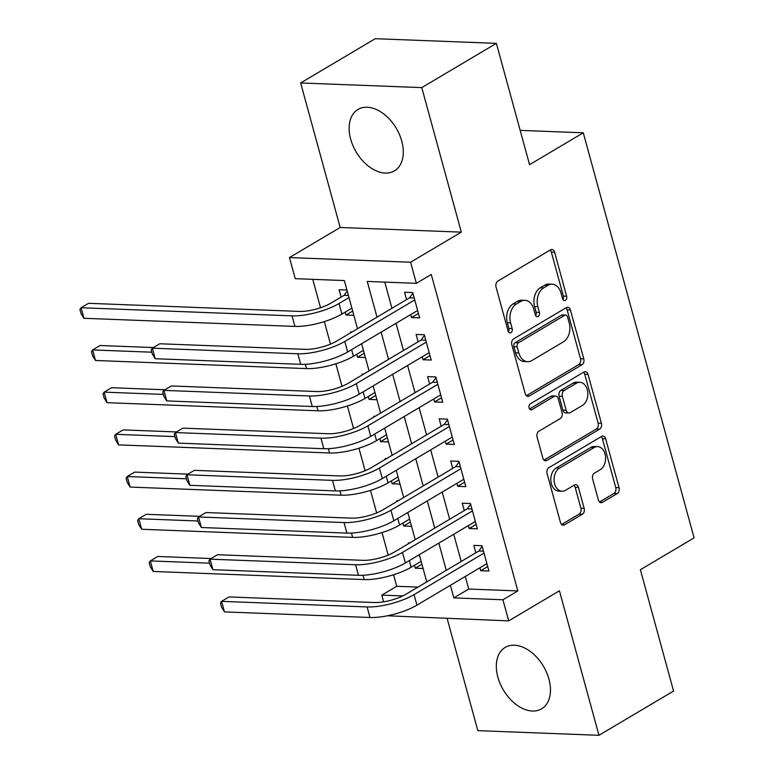 <?xml version="1.0" encoding="UTF-8"?>
<svg xmlns="http://www.w3.org/2000/svg" width="774" height="774" viewBox="0 0 774 774"><rect width="100%" height="100%" fill="white"/><g stroke="black" fill="none" stroke-linecap="round" stroke-linejoin="round"><path stroke-width="1.16" d="M565.388 300.351A3.144 2.196 92.2 0 0 566.645 296.229L554.61 252.227A4.489 3.135 92.2 0 0 551.852 249.48A4.489 3.135 92.2 0 0 550.546 249.828L497.827 281.107A4.489 3.135 92.2 0 0 496.028 286.98L508.073 330.991A3.144 2.196 92.2 0 0 509.998 332.917A3.144 2.196 92.2 0 0 510.908 332.665A3.144 2.196 92.2 0 0 512.165 328.553L510.608 322.855A14.377 10.043 92.2 0 1 516.355 304.047L520.747 301.434A14.377 10.043 92.2 0 1 524.927 300.322A14.377 10.043 92.2 0 1 533.75 309.136L535.308 314.825A3.144 2.196 92.2 0 0 537.233 316.75A3.144 2.196 92.2 0 0 538.153 316.508A3.144 2.196 92.2 0 0 539.41 312.396L537.853 306.697A14.377 10.043 92.2 0 1 543.6 287.889L547.992 285.277A14.377 10.043 92.2 0 1 552.172 284.164A14.377 10.043 92.2 0 1 560.986 292.969L562.543 298.667A3.144 2.196 92.2 0 0 564.478 300.593A3.144 2.196 92.2 0 0 565.388 300.351M562.882 299.48A3.144 2.196 92.2 0 0 563.375 296.103L551.34 252.101A4.489 3.135 92.2 0 0 550.169 250.05M508.402 331.804A3.144 2.196 92.2 0 0 508.895 328.428L507.338 322.729L510.608 322.855M535.637 315.637A3.144 2.196 92.2 0 0 536.13 312.27L534.573 306.572L537.853 306.697M548.93 679.098A35.701 23.288 -120.7 0 0 505.17 647.412A35.701 23.288 -120.7 0 0 497.856 677.134A35.701 23.288 -120.7 0 0 541.606 708.829A35.701 23.288 -120.7 0 0 548.93 679.098M401.754 141.12A35.701 23.288 -120.7 0 0 358.004 109.434A35.701 23.288 -120.7 0 0 350.68 139.156A35.701 23.288 -120.7 0 0 394.44 170.851A35.701 23.288 -120.7 0 0 401.754 141.12M598.37 499.936A4.489 3.135 92.2 0 0 601.127 502.684A4.489 3.135 92.2 0 0 602.433 502.336L617.226 493.56A4.489 3.135 92.2 0 0 619.026 487.678L605.655 438.81A4.489 3.135 92.2 0 0 602.898 436.062A4.489 3.135 92.2 0 0 601.591 436.41L548.872 467.68A4.489 3.135 92.2 0 0 547.073 473.562L560.444 522.431A4.489 3.135 92.2 0 0 563.201 525.188A4.489 3.135 92.2 0 0 564.507 524.84L582.367 514.236A4.489 3.135 92.2 0 0 584.167 508.363L578.449 487.446A4.489 3.135 92.2 0 0 575.692 484.688A4.489 3.135 92.2 0 0 574.385 485.037L565.523 490.3A12.016 8.398 92.2 0 1 562.03 491.229A12.016 8.398 92.2 0 1 554.194 481.428A12.016 8.398 92.2 0 1 559.467 468.135L594.171 447.546A12.016 8.398 92.2 0 1 597.663 446.617A12.016 8.398 92.2 0 1 605.5 456.418A12.016 8.398 92.2 0 1 600.237 469.702L594.451 473.137A4.489 3.135 92.2 0 0 592.652 479.019L598.37 499.936M465.3 576.466L468.744 589.043L517.845 590.93L502.926 599.782L508.702 620.883L387.445 615.775M496.376 43.354L421.772 87.617L300.651 82.963L375.245 38.7L496.376 43.354L529.561 164.668L583.277 132.799L694.085 537.862L640.379 569.732L673.564 691.037L598.96 735.3L559.428 590.785L508.702 620.883M300.651 82.963L340.183 227.479L461.314 232.132L421.772 87.617M461.314 232.132L410.578 262.231L416.354 283.323L367.253 281.436L377.015 317.147M517.845 590.93L431.273 274.47L416.354 283.323M581.99 364.757A4.489 3.135 92.2 0 0 583.789 358.875L570.419 310.006A4.489 3.135 92.2 0 0 567.661 307.249A4.489 3.135 92.2 0 0 566.355 307.597L513.636 338.877A4.489 3.135 92.2 0 0 511.837 344.759L525.207 393.627A4.489 3.135 92.2 0 0 527.965 396.385A4.489 3.135 92.2 0 0 529.271 396.036L581.99 364.757L578.72 364.631A4.489 3.135 92.2 0 0 580.51 358.749L567.139 309.881A4.489 3.135 92.2 0 0 565.968 307.829M588.037 374.403L601.408 423.281A4.489 3.135 92.2 0 1 599.608 429.154L546.889 460.433A4.489 3.135 92.2 0 1 545.583 460.782A4.489 3.135 92.2 0 1 542.826 458.034L537.098 437.117A4.489 3.135 92.2 0 1 538.898 431.234L560.279 418.55A4.489 3.135 92.2 0 0 562.079 412.677L558.277 398.794A4.489 3.135 92.2 0 0 555.529 396.046A4.489 3.135 92.2 0 0 554.223 396.394L531.961 409.601A3.144 2.196 92.2 0 1 531.041 409.843A3.144 2.196 92.2 0 1 528.99 407.279A3.144 2.196 92.2 0 1 530.374 403.805L583.973 372.004A4.489 3.135 92.2 0 1 585.279 371.655A4.489 3.135 92.2 0 1 588.037 374.403L584.757 374.277L598.128 423.155L601.408 423.281M447.159 618.513L477.839 730.646L598.96 735.3M414.458 565.262L415.261 568.193L421.936 564.236M409.765 542.932L408.333 542.884L408.546 543.658M402.915 523.069L403.718 526.001L410.394 522.044M398.223 500.739L396.791 500.691L397.004 501.465M391.373 480.877L392.176 483.808L398.852 479.851M386.681 458.547L385.249 458.489L385.462 459.272M379.831 438.684L380.634 441.615L387.31 437.649M375.129 416.354L373.707 416.296L373.919 417.07M368.289 396.482L369.092 399.423L375.767 395.456M363.587 374.161L362.164 374.103L362.377 374.877M356.746 354.289L357.549 357.23L364.225 353.263M352.044 331.969L350.622 331.911L350.835 332.685M410.675 314.612L411.478 317.553L419.663 317.862L412.736 292.553L404.55 292.233L406.573 299.615M422.217 356.804L423.02 359.746L431.205 360.055L424.278 334.745L416.093 334.426L418.115 341.808M433.759 399.007L434.562 401.938L442.747 402.257L435.82 376.938L427.635 376.619L429.657 384.01M445.302 441.199L446.105 444.131L454.29 444.45L447.362 419.131L439.177 418.821L441.199 426.203M456.844 483.392L457.647 486.324L465.832 486.643L458.905 461.323L450.72 461.014L452.742 468.396M468.386 525.585L469.189 528.526L477.374 528.836L470.447 503.516L462.262 503.206L464.284 510.588M384.775 282.113L391.934 308.294M396.036 323.29L403.486 350.496M407.588 365.492L415.028 392.689M419.131 407.685L426.571 434.882M430.673 449.878L438.113 477.074M442.215 492.071L449.655 519.267M453.757 534.263L461.198 561.46M479.928 567.777L480.731 570.719L488.916 571.028L481.989 545.718L473.804 545.399L475.826 552.781M312.754 279.337L320.533 307.762M324.316 321.607L330.479 344.13M335.858 363.799L342.021 386.323M347.4 405.992L353.563 428.525M358.942 448.185L365.105 470.718M370.485 490.377L376.648 512.91M382.027 532.58L388.19 555.103M393.569 574.772L396.723 586.276L417.999 587.089M346.926 290.018L339.08 289.718L341.092 297.1M345.194 312.096L346.007 315.028L353.844 315.337M357.549 357.23L365.386 357.53M369.092 399.423L376.938 399.723M380.634 441.615L388.48 441.915M392.176 483.808L400.023 484.108M403.718 526.001L411.565 526.31M415.261 568.193L423.107 568.503M583.277 132.799L520.176 130.371M383.633 601.843L381.805 595.129L402.799 595.932M396.723 586.276L381.805 595.129M357.511 328.727L344.333 280.556L295.233 278.669L289.457 257.568L410.578 262.231M340.183 227.479L289.457 257.568M450.381 585.308L453.825 597.896L502.926 599.782M381.118 332.143L388.558 359.349M392.66 374.345L400.1 401.542M404.212 416.538L411.652 443.734M415.754 458.73L423.194 485.927M427.296 500.923L434.736 528.12M438.839 543.116L446.279 570.312M426.764 581.893L419.324 554.697M415.222 539.691L407.782 512.494M403.68 497.498L396.24 470.302M392.137 455.306L384.697 428.109M380.595 413.113L373.155 385.916M369.053 370.92L361.613 343.724M468.744 589.043L453.825 597.896M346.007 315.028L352.683 311.071M411.478 317.553L418.444 313.412M423.02 359.746L429.986 355.614M434.562 401.938L441.528 397.807M446.105 444.131L453.071 440M457.647 486.324L464.613 482.192M469.189 528.526L476.155 524.385M480.731 570.719L487.697 566.587M552.172 284.164L548.892 284.039A14.377 10.043 92.2 0 0 544.722 285.151L547.992 285.277M534.573 306.572A14.377 10.043 92.2 0 1 540.32 287.764L544.722 285.151M524.927 300.322L521.657 300.196A14.377 10.043 92.2 0 0 517.477 301.309L520.747 301.434M507.338 322.729A14.377 10.043 92.2 0 1 513.085 303.921L517.477 301.309M526.378 395.678L578.72 364.631M567.565 316.992A3.144 2.196 92.2 0 0 565.63 315.066A3.144 2.196 92.2 0 0 564.72 315.308L518.445 342.766A3.144 2.196 92.2 0 0 517.187 346.878L518.822 352.886A14.377 10.043 92.2 0 0 527.645 361.69A14.377 10.043 92.2 0 0 531.825 360.578L563.453 341.808A14.377 10.043 92.2 0 0 569.209 323L567.565 316.992M565.63 315.066L562.359 314.941A3.144 2.196 92.2 0 0 561.44 315.182L564.72 315.308M527.645 361.69L524.375 361.564A14.377 10.043 92.2 0 1 515.552 352.76L513.907 346.752A3.144 2.196 92.2 0 1 515.165 342.64L561.44 315.182M543.996 460.085L596.338 429.028A4.489 3.135 92.2 0 0 598.128 423.155M555.529 396.046L552.249 395.92A4.489 3.135 92.2 0 0 550.943 396.269L529.58 408.943M582.464 405.392A12.016 8.398 92.2 0 0 587.737 392.099A12.016 8.398 92.2 0 0 579.9 382.298A12.016 8.398 92.2 0 0 576.407 383.227L564.178 390.483A4.489 3.135 92.2 0 0 562.379 396.365L566.181 410.239A4.489 3.135 92.2 0 0 568.929 412.997A4.489 3.135 92.2 0 0 570.235 412.648L582.464 405.392M579.9 382.298L576.62 382.172A12.016 8.398 92.2 0 0 573.128 383.101L576.407 383.227M568.929 412.997L565.659 412.871A4.489 3.135 92.2 0 1 562.901 410.114L559.109 396.24A4.489 3.135 92.2 0 1 560.908 390.357L573.128 383.101M584.757 374.277A4.489 3.135 92.2 0 0 583.596 372.226M597.663 446.617L594.393 446.492A12.016 8.398 92.2 0 0 590.901 447.42L594.171 447.546M562.03 491.229L558.76 491.103A12.016 8.398 92.2 0 1 550.924 481.302A12.016 8.398 92.2 0 1 556.187 468.009L590.901 447.42M561.614 524.491L579.097 514.11A4.489 3.135 92.2 0 0 580.897 508.237L575.169 487.32A4.489 3.135 92.2 0 0 573.998 485.269M599.54 501.987L613.956 493.435A4.489 3.135 92.2 0 0 615.746 487.552L602.375 438.684A4.489 3.135 92.2 0 0 601.214 436.633M348.416 295.484L344.101 295.32L330.798 303.205A22.891 6.743 164.7 0 1 299.509 311.429L88.526 303.311L81.067 307.742L292.05 315.86A34.327 10.11 -15.3 0 0 338.983 303.524L348.997 297.584M344.101 295.32L347.197 291.034M83.95 318.288L81.067 313.634L79.915 309.416L81.067 307.742L83.95 318.288L294.942 326.405A34.327 10.11 -15.3 0 0 341.876 314.07L351.88 308.129M414.225 298.019L409.572 297.835L336.593 341.131A22.891 6.743 164.7 0 1 305.304 349.355L159.792 343.762L152.333 348.184L297.845 353.776A34.327 10.11 -15.3 0 0 344.778 341.45L414.758 299.935M155.216 358.73L152.333 354.076L151.182 349.858L152.333 348.184L155.216 358.73L300.728 364.331A34.327 10.11 -15.3 0 0 347.661 351.996L417.641 310.48M409.572 297.835L412.919 293.22M153.387 347.555L100.069 345.514L92.609 349.935L95.492 360.481L306.485 368.598A34.327 10.11 -15.3 0 0 353.418 356.263L363.422 350.332M95.492 360.481L92.609 355.827L91.458 351.609L92.609 349.935L151.82 352.209M164.93 389.757L111.611 387.706L104.151 392.128L107.035 402.673L318.027 410.791A34.327 10.11 -15.3 0 0 364.96 398.455L374.964 392.524M107.035 402.673L104.151 398.02L103 393.802L104.151 392.128L163.372 394.411M176.472 431.95L123.153 429.899L115.694 434.32L118.577 444.876L329.569 452.983A34.327 10.11 -15.3 0 0 376.503 440.658L386.507 434.717M118.577 444.876L115.694 440.213L114.542 435.994L115.694 434.32L174.914 436.604M188.014 474.143L134.695 472.092L127.236 476.523L130.119 487.069L341.111 495.186A34.327 10.11 -15.3 0 0 388.045 482.85L398.049 476.91M130.119 487.069L127.236 482.415L126.085 478.187L127.236 476.523L186.457 478.796M425.777 340.212L421.114 340.028L348.136 383.324A22.891 6.743 164.7 0 1 316.847 391.547L171.335 385.955L163.875 390.377L309.387 395.978A34.327 10.11 -15.3 0 0 356.321 383.643L426.3 342.127M166.758 400.922L163.875 396.269L162.724 392.05L163.875 390.377L166.758 400.922L312.28 406.524A34.327 10.11 -15.3 0 0 359.204 394.189L429.183 352.673M421.114 340.028L424.462 335.413M437.32 382.404L432.656 382.221L359.678 425.516A22.891 6.743 164.7 0 1 328.389 433.74L182.877 428.148L175.417 432.569L320.929 438.171A34.327 10.11 -15.3 0 0 367.863 425.835L437.842 384.32M178.301 443.125L175.417 438.461L174.266 434.243L175.417 432.569L178.301 443.125L323.822 448.717A34.327 10.11 -15.3 0 0 370.756 436.381L440.725 394.866M432.656 382.221L436.004 377.606M448.862 424.597L444.199 424.423L371.22 467.719A22.891 6.743 164.7 0 1 339.931 475.933L194.419 470.34L186.96 474.762L332.472 480.364A34.327 10.11 -15.3 0 0 379.405 468.028L449.384 426.513M189.843 485.317L186.96 480.664L185.808 476.436L186.96 474.762L189.843 485.317L335.365 490.909A34.327 10.11 -15.3 0 0 382.298 478.574L452.268 437.068M444.199 424.423L447.546 419.798M460.404 466.79L455.741 466.616L382.772 509.911A22.891 6.743 164.7 0 1 351.483 518.135L205.961 512.533L198.502 516.964L344.024 522.556A34.327 10.11 -15.3 0 0 390.947 510.221L460.927 468.705M201.395 527.51L198.502 522.856L197.351 518.638L198.502 516.964L201.395 527.51L346.907 533.102A34.327 10.11 -15.3 0 0 393.84 520.776L463.81 479.261M455.741 466.616L459.088 462.001M199.557 516.335L146.238 514.284L138.778 518.715L141.671 529.261L352.654 537.379A34.327 10.11 -15.3 0 0 399.587 525.043L409.591 519.102M141.671 529.261L138.778 524.608L137.627 520.389L138.778 518.715L197.999 520.989M471.947 508.992L467.283 508.808L394.314 552.104A22.891 6.743 164.7 0 1 363.025 560.328L217.504 554.726L210.044 559.157L355.566 564.749A34.327 10.11 -15.3 0 0 402.49 552.423L472.469 510.908M212.937 569.703L210.054 565.049L208.893 560.831L210.044 559.157L212.937 569.703L358.449 575.305A34.327 10.11 -15.3 0 0 405.382 562.969L475.352 521.453M467.283 508.808L470.631 504.193M211.099 558.528L157.78 556.477L150.32 560.908L153.213 571.454L364.196 579.571A34.327 10.11 -15.3 0 0 411.129 567.236L421.133 561.305M153.213 571.454L150.33 566.8L149.169 562.582L150.32 560.908L209.541 563.182M483.489 551.185L478.835 551.001L405.857 594.297A22.891 6.743 164.7 0 1 374.568 602.52L229.046 596.928L221.587 601.35L367.108 606.942A34.327 10.11 -15.3 0 0 414.042 594.616L484.011 553.1M224.479 611.895L221.596 607.242L220.435 603.023L221.587 601.35L224.479 611.895L369.991 617.497A34.327 10.11 -15.3 0 0 416.925 605.162L486.894 563.646M478.835 551.001L482.173 546.386M563.375 296.103L566.645 296.229M508.895 328.428L512.165 328.553M536.13 312.27L539.41 312.396M540.32 287.764L543.6 287.889M513.085 303.921L516.355 304.047M551.34 252.101L554.61 252.227M526.688 395.93L529.271 396.036M567.139 309.881L570.419 310.006M580.51 358.749L583.789 358.875M515.165 342.64L518.445 342.766M513.907 346.752L517.187 346.878M515.552 352.76L518.822 352.886M596.338 429.028L599.608 429.154M544.306 460.337L546.889 460.433M550.943 396.269L554.223 396.394M530.151 409.533L531.961 409.601M560.908 390.357L564.178 390.483M559.109 396.24L562.379 396.365M562.901 410.114L566.181 410.239M556.187 468.009L559.467 468.135M575.169 487.32L578.449 487.446M580.897 508.237L584.167 508.363M579.097 514.11L582.367 514.236M561.924 524.743L564.507 524.84M602.375 438.684L605.655 438.81M615.746 487.552L619.026 487.678M613.956 493.435L617.226 493.56M599.85 502.239L602.433 502.336M338.983 303.524L341.876 314.07M292.05 315.86L294.942 326.405M344.778 341.45L347.661 351.996M297.845 353.776L300.728 364.331M351.609 349.654L353.418 356.263M305.304 364.293L306.485 368.598M363.151 391.847L364.96 398.455M316.847 406.485L318.027 410.791M374.693 434.05L376.503 440.658M328.389 448.678L329.569 452.983M386.236 476.242L388.045 482.85M339.931 490.871L341.111 495.186M356.321 383.643L359.204 394.189M309.387 395.978L312.28 406.524M367.863 425.835L370.756 436.381M320.929 438.171L323.822 448.717M379.405 468.028L382.298 478.574M332.472 480.364L335.365 490.909M390.947 510.221L393.84 520.776M344.024 522.556L346.907 533.102M397.778 518.435L399.587 525.043M351.473 533.073L352.654 537.379M402.49 552.423L405.382 562.969M355.566 564.749L358.449 575.305M409.32 560.628L411.129 567.236M363.016 575.266L364.196 579.571M414.042 594.616L416.925 605.162M367.108 606.942L369.991 617.497"/></g></svg>

